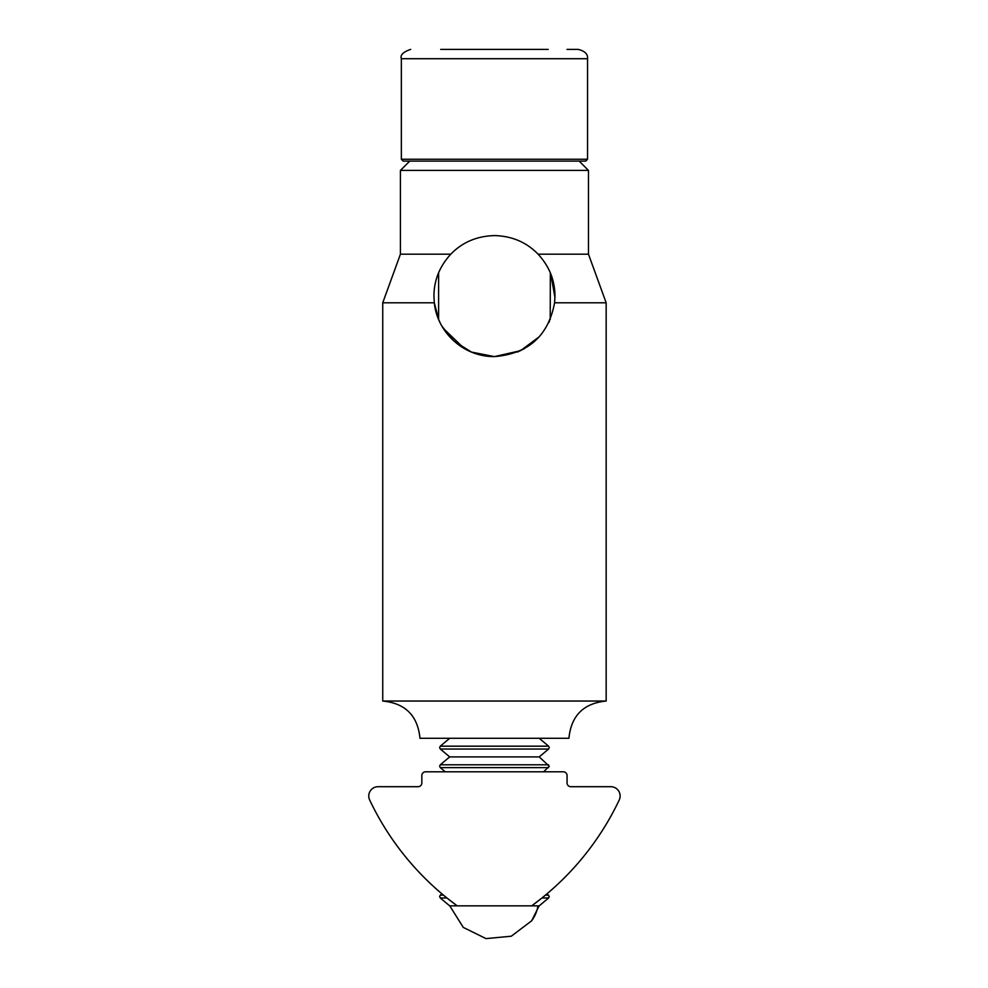 <?xml version="1.0" encoding="UTF-8"?>
<svg xmlns="http://www.w3.org/2000/svg" width="988" height="988" viewBox="0 0 988 988"><rect width="100%" height="100%" fill="white"/><g stroke="black" fill="none" stroke-linecap="round" stroke-linejoin="round"><path stroke-width="1.48" d="M446.934 897.981L457.209 905.86L531.68 905.86L541.955 897.981L548.599 897.981L539.213 905.86L531.68 905.86A279.283 279.283 0 0 0 619.229 799.996A9.312 9.312 0 0 0 610.819 786.695L570.78 786.695A3.73 3.73 0 0 1 567.063 782.978L567.063 775.531A3.73 3.73 0 0 0 563.333 771.801L425.556 771.801A3.73 3.73 0 0 0 421.839 775.531L421.839 782.978A3.73 3.73 0 0 1 418.109 786.695L378.083 786.695A9.312 9.312 0 0 0 369.673 799.996A279.283 279.283 0 0 0 457.209 905.86L449.688 905.86L440.29 897.981L446.934 897.981M548.192 49.4L440.697 49.4M587.539 159.253L401.35 159.253L403.215 161.118L585.674 161.118L587.539 159.253L587.539 58.712C588.045 54.192 584.933 51.08 578.227 49.4L567.013 49.4M550.217 319.593L550.341 272.923M579.166 161.118L588.478 170.418L588.478 254.2L606.163 302.797L554.589 302.797C548.365 335.846 528.321 353.79 494.445 356.606C463.817 356.903 437.276 332.734 434.312 302.797L438.598 319.383L438.598 272.824M401.35 159.253L401.35 58.712C400.054 55.056 403.153 51.944 410.662 49.4M449.688 738.295L440.29 746.175L548.599 746.175L549.266 747.595L548.599 749.028L539.213 756.907L549.266 766.219L543.647 771.801M539.213 738.295L548.599 746.175M440.29 746.175L439.623 747.595L440.29 749.028L449.688 756.907L539.213 756.907M449.688 756.907L440.29 764.786L548.599 764.786M445.255 771.801L440.29 767.639L548.599 767.639M441.871 893.794L440.29 895.128L443.451 895.128M547.031 893.794L549.266 896.548L548.599 897.981M606.163 701.048C583.562 703.271 571.138 715.683 568.927 738.295L419.974 738.295C417.751 715.683 405.339 703.271 382.739 701.048L606.163 701.048L606.163 302.797M454.035 341.144L471.461 352.074L494.445 356.606L471.486 352.074M464.199 348.492L443.192 328.263M442.995 327.93L441.537 325.46M439.821 322.113L438.931 320.186M439.314 321.038L440.08 322.668M442.007 326.299L453.998 341.095M494.445 356.606L520.59 350.666L539.238 336.772M548.871 322.533L549.501 321.224M524.653 348.517L517.416 352.074M450.787 254.2L400.424 254.2L382.739 302.797L434.312 302.797L433.942 296.091C433.967 280.37 439.586 266.402 450.787 254.2C462.248 242.307 476.796 236.095 494.445 235.589C511.945 236.021 526.493 242.233 538.114 254.2C549.291 266.34 554.91 280.308 554.96 296.091L554.589 302.797M554.947 297.45L550.773 273.972M588.478 170.418L400.424 170.418L400.424 254.2M588.478 254.2L538.114 254.2M438.549 272.923L437.845 274.701M587.539 58.712L401.35 58.712M440.29 749.028L548.599 749.028M545.438 895.128L548.599 895.128M537.941 905.86A46.547 39.051 37 0 1 531.606 920.853L511.278 936.216L486.01 938.6L463.298 927.411L449.762 905.86M440.29 764.786L439.623 766.219L440.29 767.639M440.29 895.128L439.623 896.548L440.29 897.981M539.127 905.86L531.606 920.853M382.739 302.797L382.739 701.048M409.736 161.118L400.424 170.418"/></g></svg>
